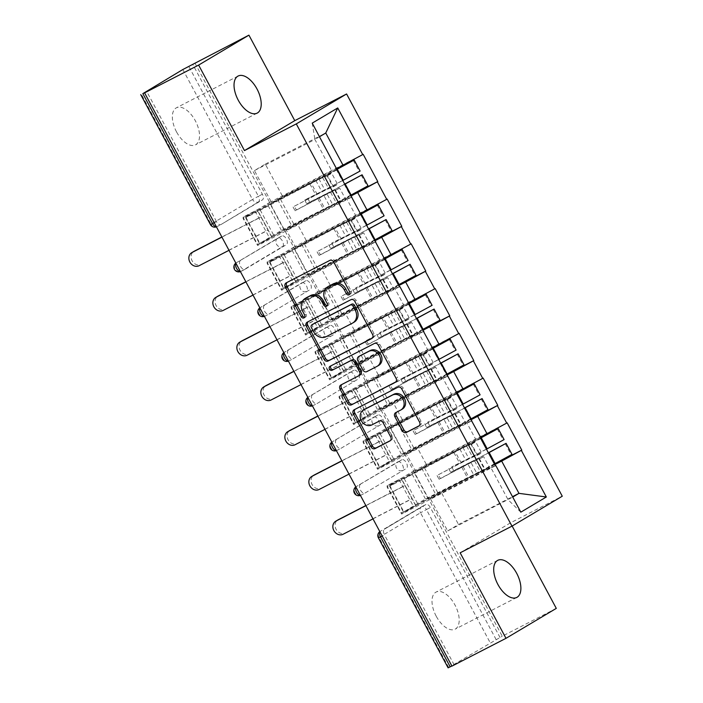 <?xml version="1.0" encoding="UTF-8"?>
<svg xmlns="http://www.w3.org/2000/svg" width="703" height="703" viewBox="0 0 703 703"><rect width="100%" height="100%" fill="white"/><g stroke="black" fill="none" stroke-linecap="round" stroke-linejoin="round"><path stroke-width="0.53" stroke-dasharray="3.52 2.64" d="M349.813 294.082A2.241 1.907 -120.8 0 0 351.219 291.06L335.173 261.138A3.199 2.724 -120.8 0 0 331.236 259.565L287.641 282A3.199 2.724 -120.8 0 0 287.518 282.07A3.199 2.724 -120.8 0 0 287.079 282.413M304.759 317.273A2.241 1.907 -120.8 0 0 306.165 314.241L304.091 310.375L302.624 311.244M327.282 305.682A2.241 1.907 -120.8 0 0 328.688 302.65L326.614 298.775L325.146 299.654M436.22 616.215A20.844 10.905 -117.2 0 1 436.071 592.093A20.844 10.905 -117.2 0 1 454.99 605.046A20.844 10.905 -117.2 0 1 455.149 629.159A20.844 10.905 -117.2 0 1 436.22 616.215M176.55 131.918A20.844 10.905 -117.2 0 1 176.391 107.805A20.844 10.905 -117.2 0 1 195.32 120.749A20.844 10.905 -117.2 0 1 195.469 144.871A20.844 10.905 -117.2 0 1 176.55 131.918M403.821 511.793L401.624 513.102L387.01 485.843L389.207 484.534L403.821 511.793L415.912 505.562L401.299 478.312L413.399 471.115L428.013 498.365L494.49 464.147M415.912 505.562L428.013 498.365M399.102 479.622L413.716 506.872L401.615 514.078L387.002 486.819L399.102 479.622L387.01 485.843M379.822 467.029L377.625 468.339L363.012 441.089L365.209 439.779L379.822 467.029L391.914 460.808L377.3 433.558L389.4 426.352L404.014 453.611L470.492 419.392M391.914 460.808L404.014 453.611M375.103 434.867L389.717 462.117L377.616 469.314L363.003 442.064L375.103 434.867L363.012 441.089M355.823 422.275L353.627 423.584L339.013 396.325L341.21 395.024L355.823 422.275L367.915 416.053L353.301 388.794L365.402 381.597L380.015 408.856L446.493 374.637M367.915 416.053L380.015 408.856M351.105 390.103L365.718 417.362L353.618 424.559L339.004 397.309L351.105 390.103L339.013 396.325M331.825 377.52L329.628 378.829L315.014 351.57L317.211 350.261L331.825 377.52L343.916 371.298L329.303 344.039L341.403 336.842L356.017 364.092L422.494 329.883M343.916 371.298L356.017 364.092M327.106 345.349L341.72 372.608L329.619 379.805L315.006 352.546L327.106 345.349L315.014 351.57M307.826 332.765L305.629 334.074L291.016 306.816L293.213 305.506L307.826 332.765L319.918 326.535L305.304 299.285L317.404 292.088L332.018 319.338L398.496 285.119M319.918 326.535L332.018 319.338M303.107 300.594L317.721 327.844L305.62 335.05L291.007 307.791L303.107 300.594L291.016 306.816M283.827 288.002L281.631 289.311L267.017 262.061L269.214 260.751L283.827 288.002L295.919 281.78L281.305 254.53L293.406 247.324L308.019 274.583L374.497 240.364M295.919 281.78L308.019 274.583M279.109 255.839L293.722 283.089L281.622 290.286L267.008 263.036L279.109 255.839L267.017 262.061M476.203 440.28L466.818 422.784L406.36 453.901L415.745 471.397L476.203 440.28L481.204 438.294M480.597 437.152L426.598 464.938L417.213 447.442L470.755 419.884M415.745 471.397L426.598 464.938M406.36 453.901L417.213 447.442M466.818 422.784L471.344 420.983M452.205 395.525L442.82 378.021L382.362 409.137L391.747 426.642L452.205 395.525L457.205 393.539M456.599 392.397L402.599 420.183L393.214 402.687L446.757 375.13M391.747 426.642L402.599 420.183M382.362 409.137L393.214 402.687M442.82 378.021L447.345 376.228M428.206 350.771L418.821 333.266L358.363 364.382L367.748 381.887L428.206 350.771L433.215 348.785M432.6 347.634L378.601 375.428L369.216 357.924L422.758 330.366M367.748 381.887L378.601 375.428M358.363 364.382L369.216 357.924M418.821 333.266L423.347 331.473M404.207 306.016L394.822 288.511L334.364 319.628L343.749 337.124L404.207 306.016L409.216 304.021M408.601 302.879L354.602 330.674L345.217 313.169L398.759 285.611M343.749 337.124L354.602 330.674M334.364 319.628L345.217 313.169M394.822 288.511L399.348 286.71M380.209 261.252L370.824 243.756L310.366 274.873L319.751 292.369L380.209 261.252L385.218 259.266M384.603 258.124L330.603 285.91L321.218 268.414L374.761 240.857M319.751 292.369L330.603 285.91M310.366 274.873L321.218 268.414M370.824 243.756L375.349 241.955M356.21 216.498L346.825 198.993L286.367 230.109L295.752 247.614L356.21 216.498L361.219 214.512M360.604 213.369L306.605 241.155L297.22 223.659L350.762 196.102M295.752 247.614L306.605 241.155M286.367 230.109L297.22 223.659M346.825 198.993L351.351 197.2M214.204 222.728L216.471 221.55A4.886 2.557 62.8 0 0 220.909 224.591A4.886 2.557 62.8 0 0 220.979 224.547L262.483 199.854A4.886 2.557 62.8 0 0 262.377 194.239L192.684 64.272M216.471 221.55L146.786 91.583M259.829 243.247L257.632 244.556L243.018 217.306L245.215 215.997L259.829 243.247L271.92 237.025L257.307 209.766L269.407 202.569L284.021 229.828L350.498 195.61M271.92 237.025L284.021 229.828M255.11 211.076L269.724 238.335L257.623 245.532L243.01 218.282L255.11 211.076L243.018 217.306M336.605 168.606L282.606 196.401L265.303 164.124L254.451 170.583L271.753 202.859L332.211 171.743L337.22 169.757M254.451 170.583L314.909 139.466L332.211 171.743M265.303 164.124L325.753 133.008M271.753 202.859L282.606 196.401M319.505 136.725L314.909 139.466L312.22 123.13M556.293 608.385L502.25 636.197L194.889 62.962M451.95 666.128L454.156 664.818L451.88 665.987M448.101 667.85L502.25 636.197M512.144 526.046L510.448 522.883L562.268 496.213M520.818 512.171L508.12 499.815L490.817 467.539L430.359 498.655L447.67 530.932L512.724 497.074M447.67 530.932L458.523 524.473L512.513 496.678M494.754 464.639L441.212 492.197L458.523 524.473M430.359 498.655L441.212 492.197M490.817 467.539L495.343 465.738M245.215 215.997L257.307 209.766M269.407 202.569L363.17 154.309M336.781 170.012L243.01 218.282M257.632 244.556L269.724 238.335M351.395 197.271L257.623 245.532M500.053 637.507L430.368 507.54A4.886 2.557 62.8 0 0 425.93 504.499A4.886 2.557 62.8 0 0 425.86 504.543L384.356 529.236A4.886 2.557 62.8 0 0 384.462 534.851L382.186 536.02M454.156 664.818L384.462 534.851M360.358 484.481A4.886 2.557 62.8 0 0 360.463 490.096A4.886 2.557 62.8 0 0 364.901 493.128A4.886 2.557 62.8 0 0 364.971 493.093L406.475 468.391A4.886 2.557 62.8 0 0 406.369 462.785A4.886 2.557 62.8 0 0 401.931 459.744A4.886 2.557 62.8 0 0 401.861 459.788L356.412 486.511L401.861 459.788M336.359 439.726A4.886 2.557 62.8 0 0 336.465 445.342A4.886 2.557 62.8 0 0 340.902 448.373A4.886 2.557 62.8 0 0 340.973 448.329L382.476 423.637A4.886 2.557 62.8 0 0 382.37 418.021A4.886 2.557 62.8 0 0 377.933 414.99A4.886 2.557 62.8 0 0 377.863 415.034L332.414 441.756L377.863 415.034M312.36 394.972A4.886 2.557 62.8 0 0 312.466 400.578A4.886 2.557 62.8 0 0 316.904 403.619A4.886 2.557 62.8 0 0 316.974 403.575L358.477 378.882A4.886 2.557 62.8 0 0 358.372 373.267A4.886 2.557 62.8 0 0 353.934 370.235A4.886 2.557 62.8 0 0 353.864 370.27L308.415 397.002L353.864 370.27M288.362 350.208A4.886 2.557 62.8 0 0 288.467 355.823A4.886 2.557 62.8 0 0 292.905 358.855A4.886 2.557 62.8 0 0 292.975 358.82L334.479 334.127A4.886 2.557 62.8 0 0 334.373 328.512A4.886 2.557 62.8 0 0 329.935 325.48A4.886 2.557 62.8 0 0 329.865 325.515L284.416 352.247L329.865 325.515M264.363 305.454A4.886 2.557 62.8 0 0 264.469 311.069A4.886 2.557 62.8 0 0 268.906 314.1A4.886 2.557 62.8 0 0 268.977 314.065L310.48 289.364A4.886 2.557 62.8 0 0 310.375 283.757A4.886 2.557 62.8 0 0 305.937 280.717A4.886 2.557 62.8 0 0 305.867 280.761L260.418 307.483L305.867 280.761M240.364 260.699A4.886 2.557 62.8 0 0 240.47 266.314A4.886 2.557 62.8 0 0 244.908 269.346A4.886 2.557 62.8 0 0 244.978 269.302L286.481 244.609A4.886 2.557 62.8 0 0 286.376 238.994A4.886 2.557 62.8 0 0 281.938 235.962A4.886 2.557 62.8 0 0 281.868 236.006L236.419 262.729L281.868 236.006M269.214 260.751L281.305 254.53M293.406 247.324L387.168 199.063M360.78 214.775L267.008 263.036M281.631 289.311L293.722 283.089M375.393 242.025L281.622 290.286M293.213 305.506L305.304 299.285M317.404 292.088L411.167 243.818M384.778 259.53L291.007 307.791M305.629 334.074L317.721 327.844M399.392 286.789L305.62 335.05M317.211 350.261L329.303 344.039M341.403 336.842L435.166 288.582M408.768 304.285L315.006 352.546M329.628 378.829L341.72 372.608M423.391 331.544L329.619 379.805M341.21 395.024L353.301 388.794M365.402 381.597L459.164 333.336M432.767 349.039L339.004 397.309M353.627 423.584L365.718 417.362M447.389 376.298L353.618 424.559M365.209 439.779L377.3 433.558M389.4 426.352L483.163 378.091M456.765 393.803L363.003 442.064M377.625 468.339L389.717 462.117M471.388 421.053L377.616 469.314M389.207 484.534L401.299 478.312M413.399 471.115L507.162 422.846M480.764 438.558L387.002 486.819M401.624 513.102L413.716 506.872M495.378 465.817L401.615 514.078M510.448 522.883L460.149 552.813M329.136 285.998A10.229 8.708 -120.8 0 0 326.614 298.775M306.605 297.589A10.229 8.708 -120.8 0 0 304.091 310.375M372.239 338.178L373.144 337.712A3.199 2.724 -120.8 0 0 373.267 337.642A3.199 2.724 -120.8 0 0 374.058 333.653L356.236 300.418A3.199 2.724 -120.8 0 0 352.308 298.854L308.705 321.289A3.199 2.724 -120.8 0 0 308.582 321.359A3.199 2.724 -120.8 0 0 308.142 321.702M313.318 323.96A2.241 1.907 -120.8 0 0 312.844 326.702L311.385 327.58M354.18 322.123A10.229 8.708 -120.8 0 1 353.776 322.343L327.616 335.814A10.229 8.708 -120.8 0 1 315.041 330.788L312.844 326.702M330.999 365.815A2.241 1.907 -120.8 0 1 331.464 365.455L375.789 342.642A3.199 2.724 -120.8 0 1 379.717 344.206L397.538 377.441L396.07 378.311M395.719 381.966L396.624 381.501A3.199 2.724 -120.8 0 0 396.747 381.43A3.199 2.724 -120.8 0 0 397.538 377.441M360.059 374.989L342.379 384.093A3.199 2.724 -120.8 0 0 342.256 384.154A3.199 2.724 -120.8 0 0 341.816 384.497M359.971 355.832A3.199 2.724 -120.8 0 0 359.303 359.743L364.365 369.18A3.199 2.724 -120.8 0 0 368.293 370.753L378.407 365.542A8.55 7.285 -120.8 0 0 378.741 365.358M402.344 409.093A8.55 7.285 -120.8 0 1 402.011 409.278L397.23 411.738A3.199 2.724 -120.8 0 0 397.098 411.809A3.199 2.724 -120.8 0 0 396.659 412.143M364.901 409.164A8.55 7.285 -120.8 0 0 362.897 420.043A8.55 7.285 -120.8 0 0 373.311 424.05L371.843 424.92M390.385 440.596L391.281 440.131A3.199 2.724 -120.8 0 0 391.404 440.06A3.199 2.724 -120.8 0 0 392.195 436.071L384.567 421.844A3.199 2.724 -120.8 0 0 380.639 420.28L373.311 424.05M419.199 425.754L420.104 425.297A3.199 2.724 -120.8 0 0 420.227 425.227A3.199 2.724 -120.8 0 0 421.018 421.229L403.197 388.003A3.199 2.724 -120.8 0 0 399.269 386.43L355.665 408.874A3.199 2.724 -120.8 0 0 355.542 408.944A3.199 2.724 -120.8 0 0 355.103 409.278M337.001 169.344A26.705 0.729 -28.2 0 1 315.84 180.46L277.667 199.59L260.198 209.986L311.201 183.219L317.123 194.265L294.346 206.225L296.341 209.951L319.127 198A26.705 0.729 151.8 0 1 324.224 195.346A26.705 0.729 151.8 0 1 334.786 190.17L339.663 188.14L345.586 199.186L340.709 201.216A26.705 0.729 151.8 0 0 330.146 206.392A26.705 0.729 151.8 0 0 325.05 209.046L274.038 235.813L291.508 225.417L329.681 206.287A26.705 0.729 -28.2 0 0 350.393 195.408M294.346 206.225L315.858 195.091A21.819 0.598 151.8 0 1 320.023 192.921A21.819 0.598 151.8 0 1 328.653 188.694L333.53 186.664L327.607 175.627L322.73 177.648A21.819 0.598 151.8 0 0 314.1 181.875A21.819 0.598 151.8 0 0 309.935 184.045L257.931 211.339L271.78 237.157L323.784 209.863A21.819 0.598 151.8 0 1 327.95 207.701A21.819 0.598 151.8 0 1 336.579 203.466L345.586 199.186M293.081 207.042L295.075 210.777L317.861 198.817A21.819 0.598 151.8 0 1 322.027 196.655A21.819 0.598 151.8 0 1 330.656 192.42L335.524 190.399L341.447 201.445M311.201 183.219A26.705 0.729 151.8 0 1 316.306 180.566A26.705 0.729 151.8 0 1 326.86 175.39L331.737 173.369L337.66 184.414L333.53 186.664M317.123 194.265A26.705 0.729 151.8 0 1 322.229 191.611A26.705 0.729 151.8 0 1 332.783 186.436L337.66 184.414M199.081 265.725L201.286 264.416A7.487 6.38 59.2 0 1 192.165 260.91A7.487 6.38 59.2 0 1 193.914 251.375M281.437 230.417L267.588 204.599L245.593 217.684L259.442 243.51L281.437 230.417L332.695 204.564A21.819 0.598 -28.2 0 0 350.191 195.364L368.021 185.838M261.077 216.796L268.151 229.995L265.954 231.305L258.88 218.106L261.077 216.796L221.849 236.99M342.475 180.636A26.705 0.729 151.8 0 1 321.763 191.506L304.715 200.047L324.768 189.784A21.819 0.598 151.8 0 0 342.273 180.592L360.103 171.057M307.721 198.334L309.724 202.06L326.772 193.518L332.695 204.564M293.775 224.064L279.926 198.246L318.846 178.738A21.819 0.598 -28.2 0 0 336.35 169.546L336.93 169.23M277.667 199.59L291.508 225.417M304.715 200.047L306.71 203.782L323.758 195.241L329.681 206.287M353.266 160.354L359.189 171.4M260.198 209.986L274.038 235.813M327.607 175.627L331.737 173.369M279.926 198.246L267.588 204.599M257.931 211.339L245.593 217.684M271.78 237.157L259.442 243.51M335.524 190.399L339.663 188.14M344.47 184.362A26.705 0.729 151.8 0 1 323.758 195.241M361.193 175.126L367.115 186.172M326.772 193.518A21.819 0.598 151.8 0 0 344.268 184.318L344.408 184.248M296.341 209.951L295.075 210.777M306.71 203.782L309.724 202.06M201.286 264.416L268.151 229.995M229.002 250.321L265.954 231.305M221.928 237.131L258.88 218.106M360.999 214.107A26.705 0.729 -28.2 0 1 339.839 225.224L301.666 244.354L284.197 254.75L335.199 227.974L341.122 239.02L318.345 250.98L320.34 254.706L343.126 242.755A26.705 0.729 151.8 0 1 348.222 240.101A26.705 0.729 151.8 0 1 358.785 234.925L363.662 232.895L369.576 243.941L364.708 245.971A26.705 0.729 151.8 0 0 354.145 251.147A26.705 0.729 151.8 0 0 349.048 253.801L298.037 280.567L315.506 270.172L353.679 251.041A26.705 0.729 -28.2 0 0 374.391 240.171M318.345 250.98L339.857 239.846A21.819 0.598 151.8 0 1 344.022 237.676A21.819 0.598 151.8 0 1 352.651 233.449L357.528 231.428L351.605 220.382L346.728 222.403A21.819 0.598 151.8 0 0 338.099 226.638A21.819 0.598 151.8 0 0 333.934 228.8L281.929 256.094L295.778 281.912L347.774 254.627A21.819 0.598 151.8 0 1 351.948 252.456A21.819 0.598 151.8 0 1 360.577 248.229L369.576 243.941M317.079 251.806L319.074 255.532L341.851 243.581A21.819 0.598 151.8 0 1 346.025 241.41A21.819 0.598 151.8 0 1 354.655 237.183L359.523 235.154L365.446 246.199M335.199 227.974A26.705 0.729 151.8 0 1 340.296 225.329A26.705 0.729 151.8 0 1 350.859 220.144L355.736 218.123L361.658 229.169L357.528 231.428M341.122 239.02A26.705 0.729 151.8 0 1 346.219 236.375A26.705 0.729 151.8 0 1 356.781 231.19L361.658 229.169M223.079 310.48L225.285 309.171A7.487 6.38 59.2 0 1 216.164 305.664A7.487 6.38 59.2 0 1 217.912 296.139M305.436 275.172L291.587 249.354L269.592 262.439L283.441 288.265L305.436 275.172L356.693 249.319A21.819 0.598 -28.2 0 0 374.189 240.118L392.019 230.593M285.075 261.56L292.149 274.75L289.952 276.059L282.878 262.86L285.075 261.56L245.848 281.745M366.474 225.391A26.705 0.729 151.8 0 1 345.762 236.261L331.719 243.089L348.767 234.547A21.819 0.598 151.8 0 0 366.272 225.347L384.102 215.812M331.719 243.089L333.723 246.815L350.771 238.273L356.693 249.319M317.774 268.827L303.924 243.001L342.844 223.501A21.819 0.598 -28.2 0 0 360.349 214.301L360.929 213.984M301.666 244.354L315.506 270.172M328.714 244.811L330.709 248.537L347.757 239.995L353.679 251.041M377.265 205.109L383.188 216.155M284.197 254.75L298.037 280.567M351.605 220.382L355.736 218.123M303.924 243.001L291.587 249.354M281.929 256.094L269.592 262.439M295.778 281.912L283.441 288.265M359.523 235.154L363.662 232.895M368.469 229.125A26.705 0.729 151.8 0 1 347.757 239.995M385.191 219.881L391.114 230.927M350.771 238.273A21.819 0.598 151.8 0 0 368.267 229.073L368.407 229.002M320.34 254.706L319.074 255.532M330.709 248.537L333.723 246.815M225.285 309.171L292.149 274.75M253.001 295.084L289.952 276.059M245.918 281.885L282.878 262.86M384.998 258.862A26.705 0.729 -28.2 0 1 363.829 269.978L325.665 289.109L308.195 299.504L359.198 272.738L365.121 283.784L342.343 295.735L344.338 299.46L367.124 287.509A26.705 0.729 151.8 0 1 372.221 284.856A26.705 0.729 151.8 0 1 382.784 279.68L387.652 277.659L393.575 288.705L388.706 290.726A26.705 0.729 151.8 0 0 378.144 295.901A26.705 0.729 151.8 0 0 373.047 298.555L322.036 325.322L339.505 314.926L377.678 295.796A26.705 0.729 -28.2 0 0 398.39 284.926M342.343 295.735L363.855 284.601A21.819 0.598 151.8 0 1 368.021 282.439A21.819 0.598 151.8 0 1 376.65 278.203L381.527 276.182L375.604 265.136L370.727 267.158A21.819 0.598 151.8 0 0 362.098 271.393A21.819 0.598 151.8 0 0 357.932 273.555L305.928 300.849L319.777 326.667L371.773 299.381A21.819 0.598 151.8 0 1 375.947 297.211A21.819 0.598 151.8 0 1 384.576 292.984L393.575 288.705M341.078 296.561L343.073 300.286L365.85 288.335A21.819 0.598 151.8 0 1 370.024 286.165A21.819 0.598 151.8 0 1 378.653 281.938L383.522 279.908L389.444 290.954M359.198 272.738A26.705 0.729 151.8 0 1 364.295 270.084A26.705 0.729 151.8 0 1 374.857 264.908L379.734 262.878L385.657 273.924L381.527 276.182M365.121 283.784A26.705 0.729 151.8 0 1 370.217 281.13A26.705 0.729 151.8 0 1 380.78 275.954L385.657 273.924M247.078 355.235L249.275 353.925A7.487 6.38 59.2 0 1 240.162 350.419A7.487 6.38 59.2 0 1 241.911 340.893M329.435 319.935L315.585 294.109L293.59 307.202L307.439 333.02L329.435 319.935L380.683 294.074A21.819 0.598 -28.2 0 0 398.188 284.882L416.018 275.348M309.074 306.315L316.148 319.514L313.951 320.823L306.877 307.624L309.074 306.315L269.847 326.5M390.473 270.145A26.705 0.729 151.8 0 1 369.752 281.024L355.718 287.843L372.766 279.302A21.819 0.598 151.8 0 0 390.27 270.101L408.1 260.576M355.718 287.843L357.722 291.578L374.761 283.028L380.683 294.074M341.772 313.582L327.923 287.764L366.843 268.256A21.819 0.598 -28.2 0 0 384.348 259.055L384.928 258.739M325.665 289.109L339.505 314.926M352.713 289.566L354.707 293.292L371.755 284.75L377.678 295.796M401.264 249.864L407.186 260.91M308.195 299.504L322.036 325.322M375.604 265.136L379.734 262.878M327.923 287.764L315.585 294.109M305.928 300.849L293.59 307.202M319.777 326.667L307.439 333.02M383.522 279.908L387.652 277.659M392.467 273.88A26.705 0.729 151.8 0 1 371.755 284.75M409.19 264.644L415.113 275.69M374.761 283.028A21.819 0.598 151.8 0 0 392.265 273.836L392.406 273.757M344.338 299.46L343.073 300.286M354.707 293.292L357.722 291.578M249.275 353.925L316.148 319.514M277 339.839L313.951 320.823M269.917 326.64L306.877 307.624M408.997 303.617A26.705 0.729 -28.2 0 1 387.828 314.733L349.663 333.863L332.194 344.259L383.197 317.492L389.119 328.538L366.342 340.489L368.337 344.224L391.123 332.264A26.705 0.729 151.8 0 1 396.22 329.61A26.705 0.729 151.8 0 1 406.782 324.435L411.65 322.413L417.573 333.459L412.705 335.48A26.705 0.729 151.8 0 0 402.142 340.656A26.705 0.729 151.8 0 0 397.046 343.31L346.034 370.077L363.504 359.681L401.677 340.551A26.705 0.729 -28.2 0 0 422.389 329.681M366.342 340.489L387.854 329.364A21.819 0.598 151.8 0 1 392.019 327.194A21.819 0.598 151.8 0 1 400.648 322.967L405.526 320.937L399.603 309.891L394.726 311.921A21.819 0.598 151.8 0 0 386.096 316.148A21.819 0.598 151.8 0 0 381.931 318.318L329.927 345.604L343.776 371.43L395.771 344.136A21.819 0.598 151.8 0 1 399.945 341.966A21.819 0.598 151.8 0 1 408.575 337.739L417.573 333.459M365.077 341.315L367.071 345.041L389.849 333.09A21.819 0.598 151.8 0 1 394.023 330.92A21.819 0.598 151.8 0 1 402.652 326.693L407.52 324.672L413.443 335.718M383.197 317.492A26.705 0.729 151.8 0 1 388.293 314.839A26.705 0.729 151.8 0 1 398.856 309.663L403.733 307.642L409.656 318.679L405.526 320.937M389.119 328.538A26.705 0.729 151.8 0 1 394.216 325.884A26.705 0.729 151.8 0 1 404.779 320.709L409.656 318.679M271.077 399.998L273.274 398.689A7.487 6.38 59.2 0 1 264.161 395.183A7.487 6.38 59.2 0 1 265.91 385.648M353.433 364.69L339.584 338.864L317.589 351.957L331.438 377.775L353.433 364.69L404.682 338.837A21.819 0.598 -28.2 0 0 422.187 329.637L440.016 320.102M333.073 351.069L340.147 364.268L337.95 365.578L330.876 352.379L333.073 351.069L293.845 371.263M414.462 314.909A26.705 0.729 151.8 0 1 393.75 325.779L379.717 332.598L396.764 324.057A21.819 0.598 151.8 0 0 414.269 314.856L432.099 305.33M379.717 332.598L381.72 336.333L398.759 327.791L404.682 338.837M365.771 358.337L351.922 332.519L390.842 313.011A21.819 0.598 -28.2 0 0 408.346 303.81L408.926 303.494M349.663 333.863L363.504 359.681M376.711 334.32L378.706 338.055L395.754 329.505L401.677 340.551M425.262 294.619L431.185 305.664M332.194 344.259L346.034 370.077M399.603 309.891L403.733 307.642M351.922 332.519L339.584 338.864M329.927 345.604L317.589 351.957M343.776 371.43L331.438 377.775M407.52 324.672L411.65 322.413M416.466 318.635A26.705 0.729 151.8 0 1 395.754 329.505M433.189 309.399L439.111 320.445M398.759 327.791A21.819 0.598 151.8 0 0 416.264 318.591L416.404 318.512M368.337 344.224L367.071 345.041M378.706 338.055L381.72 336.333M273.274 398.689L340.147 364.268M300.998 384.594L337.95 365.578M293.916 371.395L330.876 352.379M432.995 348.372A26.705 0.729 -28.2 0 1 411.826 359.488L373.662 378.618L356.193 389.014L407.195 362.247L413.118 373.293L390.341 385.244L392.336 388.979L415.121 377.028A26.705 0.729 151.8 0 1 420.218 374.374A26.705 0.729 151.8 0 1 430.781 369.198L435.649 367.168L441.572 378.214L436.704 380.244A26.705 0.729 151.8 0 0 426.141 385.42A26.705 0.729 151.8 0 0 421.044 388.074L370.033 414.84L387.502 404.445L425.675 385.314A26.705 0.729 -28.2 0 0 446.387 374.435M390.341 385.244L411.853 374.119A21.819 0.598 151.8 0 1 416.018 371.949A21.819 0.598 151.8 0 1 424.647 367.722L429.524 365.692L423.601 354.646L418.724 356.676A21.819 0.598 151.8 0 0 410.095 360.903A21.819 0.598 151.8 0 0 405.93 363.073L353.925 390.367L367.774 416.185L419.77 388.891A21.819 0.598 151.8 0 1 423.944 386.729A21.819 0.598 151.8 0 1 432.573 382.494L441.572 378.214M389.075 386.07L391.07 389.805L413.847 377.845A21.819 0.598 151.8 0 1 418.021 375.683A21.819 0.598 151.8 0 1 426.651 371.448L431.519 369.426L437.442 380.472M407.195 362.247A26.705 0.729 151.8 0 1 412.292 359.593A26.705 0.729 151.8 0 1 422.855 354.417L427.732 352.396L433.654 363.442L429.524 365.692M413.118 373.293A26.705 0.729 151.8 0 1 418.215 370.639A26.705 0.729 151.8 0 1 428.777 365.463L433.654 363.442M295.075 444.753L297.272 443.444A7.487 6.38 59.2 0 1 288.16 439.937A7.487 6.38 59.2 0 1 289.908 430.403M377.432 409.445L363.583 383.627L341.588 396.712L355.437 422.538L377.432 409.445L428.681 383.592A21.819 0.598 -28.2 0 0 446.185 374.391L464.015 364.857M357.071 395.824L364.145 409.023L361.948 410.332L354.874 397.133L357.071 395.824L317.844 416.018M438.461 359.664A26.705 0.729 151.8 0 1 417.749 370.534L400.71 379.075L420.763 368.811A21.819 0.598 151.8 0 0 438.268 359.62L456.098 350.085M403.715 377.362L405.719 381.088L422.758 372.546L428.681 383.592M389.77 403.091L375.92 377.274L414.84 357.765A21.819 0.598 -28.2 0 0 432.345 348.574L432.925 348.257M373.662 378.618L387.502 404.445M400.71 379.075L402.705 382.81L419.753 374.268L425.675 385.314M449.261 339.382L455.184 350.428M356.193 389.014L370.033 414.84M423.601 354.646L427.732 352.396M375.92 377.274L363.583 383.627M353.925 390.367L341.588 396.712M367.774 416.185L355.437 422.538M431.519 369.426L435.649 367.168M440.465 363.389A26.705 0.729 151.8 0 1 419.753 374.268M457.187 354.154L463.11 365.2M422.758 372.546A21.819 0.598 151.8 0 0 440.263 363.346L440.403 363.275M392.336 388.979L391.07 389.805M402.705 382.81L405.719 381.088M297.272 443.444L364.145 409.023M324.997 429.348L361.948 410.332M317.914 416.158L354.874 397.133M456.994 393.126A26.705 0.729 -28.2 0 1 435.825 404.243L397.661 423.373L380.191 433.777L431.194 407.002L437.117 418.048L414.339 430.008L416.334 433.733L439.12 421.782A26.705 0.729 151.8 0 1 444.217 419.129A26.705 0.729 151.8 0 1 454.779 413.953L459.648 411.923L465.571 422.969L460.702 424.999A26.705 0.729 151.8 0 0 450.14 430.174A26.705 0.729 151.8 0 0 445.043 432.828L394.031 459.595L411.501 449.199L449.674 430.069A26.705 0.729 -28.2 0 0 470.386 419.199M414.339 430.008L435.851 418.874A21.819 0.598 151.8 0 1 440.016 416.703A21.819 0.598 151.8 0 1 448.646 412.476L453.523 410.455L447.6 399.409L442.723 401.431A21.819 0.598 151.8 0 0 434.094 405.657A21.819 0.598 151.8 0 0 429.928 407.828L377.924 435.122L391.773 460.94L443.769 433.646A21.819 0.598 151.8 0 1 447.943 431.484A21.819 0.598 151.8 0 1 456.563 427.257L465.571 422.969M413.074 430.825L415.069 434.559L437.846 422.608A21.819 0.598 151.8 0 1 442.02 420.438A21.819 0.598 151.8 0 1 450.641 416.211L455.518 414.181L461.44 425.227M431.194 407.002A26.705 0.729 151.8 0 1 436.291 404.357A26.705 0.729 151.8 0 1 446.853 399.172L451.73 397.151L457.653 408.197L453.523 410.455M437.117 418.048A26.705 0.729 151.8 0 1 442.213 415.394A26.705 0.729 151.8 0 1 452.776 410.218L457.653 408.197M319.074 489.508L321.271 488.198A7.487 6.38 59.2 0 1 312.158 484.692A7.487 6.38 59.2 0 1 313.907 475.166M401.431 454.2L387.581 428.382L365.586 441.466L379.435 467.293L401.431 454.2L452.679 428.347A21.819 0.598 -28.2 0 0 470.184 419.146L488.014 409.621M381.07 440.579L388.144 453.778L385.947 455.087L378.873 441.888L381.07 440.579L341.843 460.773M462.46 404.418A26.705 0.729 151.8 0 1 441.748 415.288L427.714 422.116L444.762 413.575A21.819 0.598 151.8 0 0 462.266 404.374L480.096 394.84M427.714 422.116L429.718 425.842L446.757 417.301L452.679 428.347M413.768 447.855L399.919 422.028L438.839 402.529A21.819 0.598 -28.2 0 0 456.344 393.329L456.924 393.012M397.661 423.373L411.501 449.199M424.7 423.839L426.703 427.565L443.751 419.023L449.674 430.069M473.26 384.137L479.182 395.183M380.191 433.777L394.031 459.595M447.6 399.409L451.73 397.151M399.919 422.028L387.581 428.382M377.924 435.122L365.586 441.466M391.773 460.94L379.435 467.293M455.518 414.181L459.648 411.923M464.463 408.153A26.705 0.729 151.8 0 1 443.751 419.023M481.186 398.909L487.109 409.954M446.757 417.301A21.819 0.598 151.8 0 0 464.261 408.1L464.402 408.03M416.334 433.733L415.069 434.559M426.703 427.565L429.718 425.842M321.271 488.198L388.144 453.778M348.996 474.112L385.947 455.087M341.913 460.913L378.873 441.888M480.993 437.89A26.705 0.729 -28.2 0 1 459.824 449.006L421.659 468.136L404.19 478.532L455.192 451.765L461.115 462.811L438.338 474.762L440.333 478.488L463.11 466.537A26.705 0.729 151.8 0 1 468.216 463.883A26.705 0.729 151.8 0 1 478.778 458.708L483.646 456.686L489.569 467.732L484.701 469.753A26.705 0.729 151.8 0 0 474.138 474.929A26.705 0.729 151.8 0 0 469.033 477.583L418.03 504.35L435.5 493.954L473.673 474.824A26.705 0.729 -28.2 0 0 494.385 463.954M438.338 474.762L459.85 463.629A21.819 0.598 151.8 0 1 464.015 461.467A21.819 0.598 151.8 0 1 472.644 457.231L477.522 455.21L471.599 444.164L466.722 446.185A21.819 0.598 151.8 0 0 458.092 450.421A21.819 0.598 151.8 0 0 453.927 452.583L401.923 479.877L415.772 505.694L467.767 478.409A21.819 0.598 151.8 0 1 471.941 476.239A21.819 0.598 151.8 0 1 480.562 472.012L489.569 467.732M437.073 475.588L439.067 479.314L461.845 467.363A21.819 0.598 151.8 0 1 466.019 465.193A21.819 0.598 151.8 0 1 474.639 460.966L479.516 458.936L485.439 469.982M455.192 451.765A26.705 0.729 151.8 0 1 460.289 449.112A26.705 0.729 151.8 0 1 470.852 443.936L475.729 441.906L481.652 452.952L477.522 455.21M461.115 462.811A26.705 0.729 151.8 0 1 466.212 460.157A26.705 0.729 151.8 0 1 476.775 454.982L481.652 452.952M343.073 534.262L345.27 532.953A7.487 6.38 59.2 0 1 336.157 529.447A7.487 6.38 59.2 0 1 337.906 519.921M425.429 498.963L411.58 473.137L389.585 486.23L403.434 512.048L425.429 498.963L476.678 473.101A21.819 0.598 -28.2 0 0 494.183 463.91L512.012 454.375M405.069 485.342L412.143 498.541L409.946 499.851L402.872 486.652L405.069 485.342L365.841 505.527M486.458 449.173A26.705 0.729 151.8 0 1 465.746 460.052L451.713 466.871L468.76 458.33A21.819 0.598 151.8 0 0 486.265 449.129L504.095 439.603M451.713 466.871L453.707 470.606L470.755 462.056L476.678 473.101M437.767 492.61L423.918 466.783L462.838 447.284A21.819 0.598 -28.2 0 0 480.342 438.083L480.922 437.767M421.659 468.136L435.5 493.954M448.699 468.593L450.702 472.319L467.75 463.778L473.673 474.824M497.258 428.892L503.181 439.937M404.19 478.532L418.03 504.35M471.599 444.164L475.729 441.906M423.918 466.783L411.58 473.137M401.923 479.877L389.585 486.23M415.772 505.694L403.434 512.048M479.516 458.936L483.646 456.686M488.462 452.908A26.705 0.729 151.8 0 1 467.75 463.778M505.185 443.672L511.107 454.718M470.755 462.056A21.819 0.598 151.8 0 0 488.26 452.864L488.4 452.785M440.333 478.488L439.067 479.314M450.702 472.319L453.707 470.606M345.27 532.953L412.143 498.541M372.994 518.867L409.946 499.851M365.911 505.668L402.872 486.652M351.219 291.06L349.751 291.93M306.165 314.241L304.698 315.12M328.688 302.65L327.22 303.52M182.842 69.518L252.526 199.485L211.023 224.178L141.338 94.211M262.377 194.239L258.423 196.269L188.738 66.302M220.979 224.547L258.537 201.884A4.886 2.557 -117.2 0 0 258.423 196.269L252.526 199.485A4.886 4.156 -120.8 0 0 258.537 201.884L262.483 199.854M216.375 226.77A4.886 2.557 62.8 0 0 216.963 226.621A4.886 2.557 62.8 0 0 217.034 226.577A4.886 4.156 -120.8 0 1 211.023 224.178L210.425 224.582M448.699 667.446L379.014 537.479L420.517 512.786L490.202 642.753M496.107 639.537L426.413 509.57L430.368 507.54M378.407 537.883L379.014 537.479A4.886 4.156 59.2 0 1 380.218 531.38L421.721 506.678A4.886 4.156 59.2 0 0 420.517 512.786L426.413 509.57A4.886 2.557 62.8 0 0 421.985 506.538A4.886 2.557 62.8 0 0 421.905 506.573L384.356 529.236M235.918 263.23A4.886 2.557 -117.2 0 1 236.419 262.729A4.886 4.156 59.2 0 0 236.226 262.834A4.886 4.886 0 0 0 235.848 263.089M244.978 269.302L241.032 271.34A4.886 4.156 -120.8 0 1 235.022 268.941A4.886 4.156 59.2 0 1 236.226 262.834L277.729 238.141A4.886 4.156 59.2 0 1 277.922 238.036A4.886 2.557 62.8 0 1 277.993 237.992A4.886 4.886 0 0 0 277.729 238.141A4.886 4.156 59.2 0 0 276.525 244.24A4.886 4.156 -120.8 0 0 282.536 246.639L286.481 244.609M240.373 271.534A4.886 2.557 62.8 0 0 240.962 271.376A4.886 2.557 62.8 0 0 241.032 271.34L282.536 246.639A4.886 2.557 -117.2 0 0 282.421 241.032A4.886 2.557 62.8 0 0 277.993 237.992L281.938 235.962M268.977 314.065L310.48 289.364M292.975 358.82L334.479 334.127M316.974 403.575L358.477 378.882M340.973 448.329L382.476 423.637M364.971 493.093L406.475 468.391M425.86 504.543L421.905 506.573A4.886 4.156 59.2 0 0 421.721 506.678A4.886 4.886 0 0 1 421.985 506.538L425.93 504.499M259.917 307.984A4.886 2.557 -117.2 0 1 260.418 307.483A4.886 4.156 59.2 0 0 260.224 307.589A4.886 4.886 0 0 0 259.846 307.844M264.372 316.288A4.886 2.557 62.8 0 0 264.961 316.13A4.886 2.557 62.8 0 0 265.031 316.095A4.886 4.156 -120.8 0 1 259.02 313.696A4.886 4.156 59.2 0 1 260.224 307.589L301.728 282.896A4.886 4.156 59.2 0 1 301.912 282.791A4.886 2.557 62.8 0 1 301.991 282.755A4.886 4.886 0 0 0 301.728 282.896A4.886 4.156 59.2 0 0 300.524 289.003A4.886 4.156 -120.8 0 0 306.534 291.402A4.886 2.557 -117.2 0 0 306.42 285.787A4.886 2.557 62.8 0 0 301.991 282.755L305.937 280.717M283.915 352.739A4.886 2.557 -117.2 0 1 284.416 352.247A4.886 4.156 59.2 0 0 284.223 352.352A4.886 4.886 0 0 0 283.845 352.598M288.371 361.043A4.886 2.557 62.8 0 0 288.959 360.894A4.886 2.557 62.8 0 0 289.03 360.85A4.886 4.156 -120.8 0 1 283.019 358.451A4.886 4.156 59.2 0 1 284.223 352.352L325.726 327.651A4.886 4.156 59.2 0 1 325.911 327.545A4.886 2.557 62.8 0 1 325.99 327.51A4.886 4.886 0 0 0 325.726 327.651A4.886 4.156 59.2 0 0 324.522 333.758A4.886 4.156 -120.8 0 0 330.533 336.157A4.886 2.557 -117.2 0 0 330.419 330.542A4.886 2.557 62.8 0 0 325.99 327.51L329.935 325.48M307.914 397.503A4.886 2.557 -117.2 0 1 308.415 397.002A4.886 4.156 59.2 0 0 308.222 397.107A4.886 4.886 0 0 0 307.844 397.362M312.369 405.798A4.886 2.557 62.8 0 0 312.958 405.649A4.886 2.557 62.8 0 0 313.028 405.605A4.886 4.156 -120.8 0 1 307.018 403.206A4.886 4.156 59.2 0 1 308.222 397.107L349.725 372.414A4.886 4.156 59.2 0 1 349.909 372.309A4.886 2.557 62.8 0 1 349.989 372.265A4.886 4.886 0 0 0 349.725 372.414A4.886 4.156 59.2 0 0 348.521 378.513A4.886 4.156 -120.8 0 0 354.532 380.912A4.886 2.557 -117.2 0 0 354.417 375.297A4.886 2.557 62.8 0 0 349.989 372.265L353.934 370.235M331.913 442.257A4.886 2.557 -117.2 0 1 332.414 441.756A4.886 4.156 59.2 0 0 332.22 441.862A4.886 4.886 0 0 0 331.842 442.117M336.368 450.561A4.886 2.557 62.8 0 0 336.957 450.403A4.886 2.557 62.8 0 0 337.027 450.368A4.886 4.156 -120.8 0 1 331.016 447.969A4.886 4.156 59.2 0 1 332.22 441.862L373.724 417.169A4.886 4.156 59.2 0 1 373.908 417.064A4.886 2.557 62.8 0 1 373.987 417.02A4.886 4.886 0 0 0 373.724 417.169A4.886 4.156 59.2 0 0 372.52 423.268A4.886 4.156 -120.8 0 0 378.53 425.666A4.886 2.557 -117.2 0 0 378.416 420.06A4.886 2.557 62.8 0 0 373.987 417.02L377.933 414.99M355.911 487.012A4.886 2.557 -117.2 0 1 356.412 486.511A4.886 4.156 59.2 0 0 356.219 486.617A4.886 4.886 0 0 0 355.832 486.871M360.367 495.316A4.886 2.557 62.8 0 0 360.955 495.158A4.886 2.557 62.8 0 0 361.026 495.123A4.886 4.156 -120.8 0 1 355.015 492.724A4.886 4.156 59.2 0 1 356.219 486.617L397.722 461.924A4.886 4.156 59.2 0 1 397.907 461.818A4.886 2.557 62.8 0 1 397.986 461.774A4.886 4.886 0 0 0 397.722 461.924A4.886 4.156 59.2 0 0 396.518 468.031A4.886 4.156 -120.8 0 0 402.529 470.421A4.886 2.557 -117.2 0 0 402.415 464.815A4.886 2.557 62.8 0 0 397.986 461.774L401.931 459.744M379.91 531.767A4.886 2.557 -117.2 0 1 380.411 531.275A4.886 4.156 59.2 0 0 380.218 531.38A4.886 4.886 0 0 0 379.831 531.626M287.641 282L286.174 282.878M331.236 259.565L329.777 260.435M335.173 261.138L333.705 262.008M373.144 337.712L371.922 338.442M308.705 321.289L307.237 322.159M352.308 298.854L350.841 299.724M356.236 300.418L354.769 301.288M374.058 333.653L372.59 334.523M315.041 330.788L313.573 331.658M327.616 335.814L326.157 336.684M353.776 322.343L352.308 323.222M379.717 344.206L378.249 345.085M396.624 381.501L395.402 382.23M342.379 384.093L340.911 384.963M331.464 365.455L329.997 366.325M375.789 342.642L374.321 343.512M378.407 365.542L376.94 366.421M359.303 359.743L357.836 360.621M364.365 369.18L362.897 370.05M368.293 370.753L366.834 371.623M397.23 411.738L395.763 412.608M402.011 409.278L400.543 410.148M380.639 420.28L379.172 421.15M384.567 421.844L383.1 422.714M392.195 436.071L390.727 436.941M391.281 440.131L390.06 440.86M355.665 408.874L354.207 409.744M399.269 386.43L397.801 387.3M403.197 388.003L401.729 388.873M421.018 421.229L419.55 422.108M420.104 425.297L418.883 426.018M319.127 198L325.05 209.046M330.656 192.42L336.579 203.466M322.73 177.648L328.653 188.694M318.846 178.738L324.768 189.784M315.84 180.46L321.763 191.506M336.35 169.546L342.273 180.592M309.935 184.045L315.858 195.091M317.861 198.817L323.784 209.863M326.86 175.39L332.783 186.436M334.786 190.17L340.709 201.216M344.268 184.318L350.191 195.364M343.126 242.755L349.048 253.801M354.655 237.183L360.577 248.229M346.728 222.403L352.651 233.449M342.844 223.501L348.767 234.547M339.839 225.224L345.762 236.261M360.349 214.301L366.272 225.347M333.934 228.8L339.857 239.846M341.851 243.581L347.774 254.627M350.859 220.144L356.781 231.19M358.785 234.925L364.708 245.971M368.267 229.073L374.189 240.118M367.124 287.509L373.047 298.555M378.653 281.938L384.576 292.984M370.727 267.158L376.65 278.203M366.843 268.256L372.766 279.302M363.829 269.978L369.752 281.024M384.348 259.055L390.27 270.101M357.932 273.555L363.855 284.601M365.85 288.335L371.773 299.381M374.857 264.908L380.78 275.954M382.784 279.68L388.706 290.726M392.265 273.836L398.188 284.882M391.123 332.264L397.046 343.31M402.652 326.693L408.575 337.739M394.726 311.921L400.648 322.967M390.842 313.011L396.764 324.057M387.828 314.733L393.75 325.779M408.346 303.81L414.269 314.856M381.931 318.318L387.854 329.364M389.849 333.09L395.771 344.136M398.856 309.663L404.779 320.709M406.782 324.435L412.705 335.48M416.264 318.591L422.187 329.637M415.121 377.028L421.044 388.074M426.651 371.448L432.573 382.494M418.724 356.676L424.647 367.722M414.84 357.765L420.763 368.811M411.826 359.488L417.749 370.534M432.345 348.574L438.268 359.62M405.93 363.073L411.853 374.119M413.847 377.845L419.77 388.891M422.855 354.417L428.777 365.463M430.781 369.198L436.704 380.244M440.263 363.346L446.185 374.391M439.12 421.782L445.043 432.828M450.641 416.211L456.563 427.257M442.723 401.431L448.646 412.476M438.839 402.529L444.762 413.575M435.825 404.243L441.748 415.288M456.344 393.329L462.266 404.374M429.928 407.828L435.851 418.874M437.846 422.608L443.769 433.646M446.853 399.172L452.776 410.218M454.779 413.953L460.702 424.999M464.261 408.1L470.184 419.146M463.11 466.537L469.033 477.583M474.639 460.966L480.562 472.012M466.722 446.185L472.644 457.231M462.838 447.284L468.76 458.33M459.824 449.006L465.746 460.052M480.342 438.083L486.265 449.129M453.927 452.583L459.85 463.629M461.845 467.363L467.767 478.409M470.852 443.936L476.775 454.982M478.778 458.708L484.701 469.753M488.26 452.864L494.183 463.91M350.665 293.854L349.198 294.724M305.612 317.035L304.144 317.914M328.143 305.445L326.675 306.315M497.759 560.344L436.071 592.093M238.08 76.056L176.391 107.805M216.419 226.858A4.886 4.886 0 0 0 216.963 226.621L220.909 224.591M240.417 271.613A4.886 4.886 0 0 0 240.962 271.376L244.908 269.346M264.416 316.376A4.886 4.886 0 0 0 264.961 316.13L268.906 314.1M288.415 361.131A4.886 4.886 0 0 0 288.959 360.894L292.905 358.855M312.413 405.886A4.886 4.886 0 0 0 312.958 405.649L316.904 403.619M336.412 450.641A4.886 4.886 0 0 0 336.957 450.403L340.902 448.373M360.411 495.404A4.886 4.886 0 0 0 360.955 495.158L364.901 493.128M257.157 113.121L195.469 144.871M516.837 597.409L455.149 629.159M287.518 282.07L286.051 282.949M308.582 321.359L307.114 322.229M373.267 337.642L371.799 338.512M396.747 381.43L395.279 382.309M342.256 384.154L340.788 385.033M331.377 365.498L329.909 366.377M397.098 411.809L395.64 412.679M391.404 440.06L389.937 440.93M355.542 408.944L354.075 409.814M420.227 425.227L418.76 426.097"/><path stroke-width="1.05" d="M349.11 294.768A2.241 1.907 -120.8 0 0 349.751 291.93L333.705 262.008A3.199 2.724 -120.8 0 0 329.777 260.435L286.174 282.878A3.199 2.724 -120.8 0 0 286.051 282.949A3.199 2.724 -120.8 0 0 285.269 286.938L301.306 316.86A2.241 1.907 -120.8 0 0 304.698 315.12L302.624 311.244A10.229 8.708 -120.8 0 1 305.146 298.467A10.229 8.708 -120.8 0 1 305.541 298.239L309.171 296.376A10.229 8.708 -120.8 0 1 321.754 301.394L323.837 305.269A2.241 1.907 -120.8 0 0 327.22 303.52L325.146 299.654A10.229 8.708 -120.8 0 1 327.668 286.868A10.229 8.708 -120.8 0 1 328.064 286.648L331.702 284.777A10.229 8.708 -120.8 0 1 344.285 289.803L346.359 293.669A2.241 1.907 -120.8 0 0 349.11 294.768M497.909 584.465A20.844 10.905 -117.2 0 1 497.759 560.344A20.844 10.905 -117.2 0 1 516.679 573.297A20.844 10.905 -117.2 0 1 516.837 597.409A20.844 10.905 -117.2 0 1 497.909 584.465M238.238 100.169A20.844 10.905 -117.2 0 1 238.08 76.056A20.844 10.905 -117.2 0 1 257.008 89A20.844 10.905 -117.2 0 1 257.157 113.121A20.844 10.905 -117.2 0 1 238.238 100.169M402.476 430.895A3.199 2.724 -120.8 0 0 406.404 432.459L418.637 426.167A3.199 2.724 -120.8 0 0 418.76 426.097A3.199 2.724 -120.8 0 0 419.55 422.108L401.729 388.873A3.199 2.724 -120.8 0 0 397.801 387.3L354.207 409.744A3.199 2.724 -120.8 0 0 354.075 409.814A3.199 2.724 -120.8 0 0 353.293 413.803L371.105 447.038A3.199 2.724 -120.8 0 0 375.042 448.611L389.814 441.001A3.199 2.724 -120.8 0 0 389.937 440.93A3.199 2.724 -120.8 0 0 390.727 436.941L383.1 422.714A3.199 2.724 -120.8 0 0 379.172 421.15L371.843 424.92A8.55 7.285 -120.8 0 1 361.43 420.921A8.55 7.285 -120.8 0 1 363.433 410.042A8.55 7.285 -120.8 0 1 363.767 409.849L392.467 395.077A8.55 7.285 -120.8 0 1 402.872 399.084A8.55 7.285 -120.8 0 1 400.877 409.963A8.55 7.285 -120.8 0 1 400.543 410.148L395.763 412.608A3.199 2.724 -120.8 0 0 395.64 412.679A3.199 2.724 -120.8 0 0 394.849 416.668L402.476 430.895L403.944 430.016A3.199 2.724 -120.8 0 0 407.872 431.589L419.199 425.754M244.468 150.583L294.768 120.644L248.924 35.15L198.624 65.08L244.468 150.583L296.288 123.904L511.969 526.143L460.149 552.813L505.993 638.315L451.95 666.128L144.59 92.893L146.786 91.583L142.841 93.622L212.526 223.589L214.204 222.728M198.624 65.08L144.59 92.893M371.676 338.582A3.199 2.724 -120.8 0 0 371.799 338.512A3.199 2.724 -120.8 0 0 372.59 334.523L354.769 301.288A3.199 2.724 -120.8 0 0 350.841 299.724L307.237 322.159A3.199 2.724 -120.8 0 0 307.114 322.229A3.199 2.724 -120.8 0 0 306.332 326.227L324.145 359.453A3.199 2.724 -120.8 0 0 328.081 361.026L371.922 338.442M378.249 345.085L396.07 378.311A3.199 2.724 -120.8 0 1 395.279 382.309A3.199 2.724 -120.8 0 1 395.156 382.379L351.562 404.814A3.199 2.724 -120.8 0 1 347.625 403.25L340.006 389.023A3.199 2.724 -120.8 0 1 340.788 385.033A3.199 2.724 -120.8 0 1 340.911 384.963L358.592 375.859A3.199 2.724 -120.8 0 0 358.723 375.789A3.199 2.724 -120.8 0 0 359.505 371.799L354.453 362.361A3.199 2.724 -120.8 0 0 350.516 360.797L332.106 370.27A2.241 1.907 -120.8 0 1 329.997 366.325L374.321 343.512A3.199 2.724 -120.8 0 1 378.249 345.085M296.288 123.904L346.588 93.974L562.268 496.213L511.969 526.143M494.49 464.147L521.775 450.105L507.162 422.846L480.597 437.152M521.775 450.105L521.336 450.368L546.336 496.986L520.818 512.171L495.826 465.553L495.378 465.817L480.764 438.558L481.204 438.294L456.765 393.803L457.205 393.539L408.768 304.285L409.216 304.021L399.831 286.525L399.392 286.789L312.22 123.13L337.739 107.946L362.73 154.572L336.605 168.606M350.498 195.61L377.783 181.567L363.17 154.309L362.73 154.572M377.783 181.567L377.344 181.822L386.729 199.327L360.604 213.369M374.497 240.364L401.782 226.322L387.168 199.063L386.729 199.327M401.782 226.322L401.343 226.586L410.728 244.082L384.603 258.124M398.496 285.119L425.781 271.077L411.167 243.818L410.728 244.082M425.781 271.077L425.341 271.34L434.726 288.845L408.601 302.879M422.494 329.883L449.779 315.832L435.166 288.582L434.726 288.845M449.779 315.832L449.34 316.095L458.725 333.6L432.6 347.634M446.493 374.637L473.778 360.595L459.164 333.336L458.725 333.6M473.778 360.595L473.339 360.85L482.724 378.355L456.599 392.397M470.492 419.392L497.777 405.35L483.163 378.091L482.724 378.355M497.777 405.35L497.337 405.613L506.722 423.109M487.056 433.821L477.671 416.325L470.755 419.884M471.344 420.983L471.827 420.798M497.337 405.613L477.671 416.325M463.057 389.067L453.672 371.571L446.757 375.13M447.345 376.228L447.829 376.035M473.339 360.85L453.672 371.571M439.059 344.312L429.674 326.807L422.758 330.366M423.347 331.473L423.83 331.28M449.34 316.095L429.674 326.807M415.06 299.557L405.675 282.052L398.759 285.611M399.348 286.71L399.831 286.525M425.341 271.34L405.675 282.052M391.061 254.794L381.676 237.298L374.761 240.857M375.349 241.955L375.833 241.77M401.343 226.586L381.676 237.298M367.063 210.039L357.678 192.543L350.762 196.102M351.351 197.2L351.834 197.007M377.344 181.822L357.678 192.543M248.924 35.15L182.842 69.518L142.841 93.622M343.064 165.284L325.753 133.008L319.505 136.725M337.739 107.946L325.753 133.008M505.993 638.315L556.293 608.385L512.144 526.046M451.88 665.987L448.101 667.85L378.407 537.883L380.516 536.881L450.201 666.848M294.768 120.644L346.588 93.974M512.724 497.074L518.972 493.357L501.67 461.08L494.754 464.639M512.513 496.678L518.972 493.357L546.336 496.986M495.343 465.738L495.826 465.553M521.336 450.368L501.67 461.08M349.813 294.082A2.241 1.907 -120.8 0 1 347.827 292.8L345.753 288.933A10.229 8.708 -120.8 0 0 333.169 283.907L331.702 284.777M327.668 286.868L329.136 285.998A10.229 8.708 -120.8 0 1 329.531 285.778L333.169 283.907M305.146 298.467L306.605 297.589A10.229 8.708 -120.8 0 1 307.009 297.369L310.638 295.497A10.229 8.708 -120.8 0 1 323.222 300.524L325.296 304.399A2.241 1.907 -120.8 0 0 327.282 305.682M287.079 282.413A3.199 2.724 -120.8 0 0 286.727 286.068L302.773 315.99A2.241 1.907 -120.8 0 0 304.759 317.273M308.142 321.702A3.199 2.724 -120.8 0 0 307.8 325.348L325.612 358.583A3.199 2.724 -120.8 0 0 329.549 360.156L372.239 338.178M353.038 306.139A2.241 1.907 -120.8 0 0 350.287 305.04L312.018 324.733A2.241 1.907 -120.8 0 0 311.385 327.58L313.573 331.658A10.229 8.708 -120.8 0 0 326.157 336.684L352.308 323.222A10.229 8.708 -120.8 0 0 352.713 323.002A10.229 8.708 -120.8 0 0 355.226 310.216L353.038 306.139L354.505 305.26A2.241 1.907 -120.8 0 0 351.755 304.162L350.287 305.04M313.318 323.96A2.241 1.907 -120.8 0 1 313.485 323.863L351.755 304.162M352.713 323.002L354.18 322.123A10.229 8.708 -120.8 0 0 356.693 309.346L355.226 310.216M354.505 305.26L356.693 309.346M395.719 381.966L351.562 404.814M341.816 384.497A3.199 2.724 -120.8 0 0 341.465 388.153L349.092 402.371A3.199 2.724 -120.8 0 0 353.029 403.944M358.838 375.718L360.059 374.989A3.199 2.724 -120.8 0 0 360.182 374.919A3.199 2.724 -120.8 0 0 360.973 370.929L355.911 361.491A3.199 2.724 -120.8 0 0 351.983 359.918L332.106 370.27M330.999 365.815A2.241 1.907 -120.8 0 0 333.574 369.4M376.94 366.421A8.55 7.285 -120.8 0 0 377.274 366.237A8.55 7.285 -120.8 0 0 379.277 355.358A8.55 7.285 -120.8 0 0 368.864 351.351L358.75 356.553A3.199 2.724 -120.8 0 0 358.627 356.623A3.199 2.724 -120.8 0 0 357.836 360.621L362.897 370.05A3.199 2.724 -120.8 0 0 366.834 371.623L376.94 366.421M377.274 366.237L378.741 365.358A8.55 7.285 -120.8 0 0 380.745 354.479A8.55 7.285 -120.8 0 0 370.332 350.481L368.864 351.351M359.971 355.832A3.199 2.724 -120.8 0 1 360.094 355.753A3.199 2.724 -120.8 0 1 360.217 355.683L370.332 350.481M396.659 412.143A3.199 2.724 -120.8 0 0 396.316 415.798L403.944 430.016M400.877 409.963L402.344 409.093A8.55 7.285 -120.8 0 0 404.339 398.214A8.55 7.285 -120.8 0 0 393.935 394.207L392.467 395.077M363.433 410.042L364.901 409.164A8.55 7.285 -120.8 0 1 365.235 408.979L393.935 394.207M355.103 409.278A3.199 2.724 -120.8 0 0 354.76 412.933L372.572 446.168A3.199 2.724 -120.8 0 0 376.509 447.732L390.385 440.596M194.204 251.217L192.007 252.526A7.487 6.38 -120.8 0 0 191.717 252.685L193.914 251.375A7.487 6.38 59.2 0 1 194.204 251.217L221.849 236.99M191.717 252.685A7.487 6.38 -120.8 0 0 189.959 262.219A7.487 6.38 -120.8 0 0 199.081 265.725L229.002 250.321M337.001 169.344A26.705 0.729 -28.2 0 0 337.255 169.203L343.178 180.249A26.705 0.729 151.8 0 1 342.475 180.636M343.178 180.249L360.103 171.057L354.18 160.012L337.255 169.203M336.93 169.23L354.18 160.012M350.393 195.408A26.705 0.729 -28.2 0 0 351.105 195.03L368.021 185.838L362.098 174.792L345.182 183.984A26.705 0.729 151.8 0 1 344.47 184.362M344.408 184.248L362.098 174.792M192.007 252.526L221.928 237.131M218.202 295.972L216.006 297.281A7.487 6.38 -120.8 0 0 215.716 297.448L217.912 296.139A7.487 6.38 59.2 0 1 218.202 295.972L245.848 281.745M215.716 297.448A7.487 6.38 -120.8 0 0 213.958 306.974A7.487 6.38 -120.8 0 0 223.079 310.48L253.001 295.084M360.999 214.107A26.705 0.729 -28.2 0 0 361.254 213.958L367.177 225.004A26.705 0.729 151.8 0 1 366.474 225.391M367.177 225.004L384.102 215.812L378.179 204.766L361.254 213.958M360.929 213.984L378.179 204.766M374.391 240.171A26.705 0.729 -28.2 0 0 375.103 239.785L392.019 230.593L386.096 219.547L369.18 228.739A26.705 0.729 151.8 0 1 368.469 229.125M368.407 229.002L386.096 219.547M216.006 297.281L245.918 281.885M242.201 340.727L240.004 342.036A7.487 6.38 -120.8 0 0 239.714 342.203L241.911 340.893A7.487 6.38 59.2 0 1 242.201 340.727L269.847 326.5M239.714 342.203A7.487 6.38 -120.8 0 0 237.957 351.728A7.487 6.38 -120.8 0 0 247.078 355.235L277 339.839M384.998 258.862A26.705 0.729 -28.2 0 0 385.253 258.722L391.176 269.767A26.705 0.729 151.8 0 1 390.473 270.145M391.176 269.767L408.1 260.576L402.178 249.53L385.253 258.722M384.928 258.739L402.178 249.53M398.39 284.926A26.705 0.729 -28.2 0 0 399.102 284.539L416.018 275.348L410.095 264.302L393.179 273.493A26.705 0.729 151.8 0 1 392.467 273.88M392.406 273.757L410.095 264.302M240.004 342.036L269.917 326.64M266.2 385.49L264.003 386.799A7.487 6.38 -120.8 0 0 263.713 386.958L265.91 385.648A7.487 6.38 59.2 0 1 266.2 385.49L293.845 371.263M263.713 386.958A7.487 6.38 -120.8 0 0 261.955 396.492A7.487 6.38 -120.8 0 0 271.077 399.998L300.998 384.594M408.997 303.617A26.705 0.729 -28.2 0 0 409.251 303.476L415.174 314.522A26.705 0.729 151.8 0 1 414.462 314.909M415.174 314.522L432.099 305.33L426.176 294.285L409.251 303.476M408.926 303.494L426.176 294.285M422.389 329.681A26.705 0.729 -28.2 0 0 423.101 329.294L440.016 320.102L434.094 309.056L417.178 318.248A26.705 0.729 151.8 0 1 416.466 318.635M416.404 318.512L434.094 309.056M264.003 386.799L293.916 371.395M290.198 430.245L288.002 431.554A7.487 6.38 -120.8 0 0 287.712 431.712L289.908 430.403A7.487 6.38 59.2 0 1 290.198 430.245L317.844 416.018M287.712 431.712A7.487 6.38 -120.8 0 0 285.954 441.247A7.487 6.38 -120.8 0 0 295.075 444.753L324.997 429.348M432.995 348.372A26.705 0.729 -28.2 0 0 433.25 348.231L439.173 359.277A26.705 0.729 151.8 0 1 438.461 359.664M439.173 359.277L456.098 350.085L450.175 339.039L433.25 348.231M432.925 348.257L450.175 339.039M446.387 374.435A26.705 0.729 -28.2 0 0 447.099 374.058L464.015 364.857L458.092 353.811L441.176 363.012A26.705 0.729 151.8 0 1 440.465 363.389M440.403 363.275L458.092 353.811M288.002 431.554L317.914 416.158M314.197 475L312 476.309A7.487 6.38 -120.8 0 0 311.71 476.476L313.907 475.166A7.487 6.38 59.2 0 1 314.197 475L341.843 460.773M311.71 476.476A7.487 6.38 -120.8 0 0 309.953 486.001A7.487 6.38 -120.8 0 0 319.074 489.508L348.996 474.112M456.994 393.126A26.705 0.729 -28.2 0 0 457.249 392.986L463.172 404.032A26.705 0.729 151.8 0 1 462.46 404.418M463.172 404.032L480.096 394.84L474.174 383.794L457.249 392.986M456.924 393.012L474.174 383.794M470.386 419.199A26.705 0.729 -28.2 0 0 471.098 418.812L488.014 409.621L482.091 398.575L465.175 407.766A26.705 0.729 151.8 0 1 464.463 408.153M464.402 408.03L482.091 398.575M312 476.309L341.913 460.913M338.196 519.754L335.999 521.064A7.487 6.38 -120.8 0 0 335.709 521.231L337.906 519.921A7.487 6.38 59.2 0 1 338.196 519.754L365.841 505.527M335.709 521.231A7.487 6.38 -120.8 0 0 333.951 530.756A7.487 6.38 -120.8 0 0 343.073 534.262L372.994 518.867M480.993 437.89A26.705 0.729 -28.2 0 0 481.247 437.749L487.17 448.795A26.705 0.729 151.8 0 1 486.458 449.173M487.17 448.795L504.095 439.603L498.172 428.558L481.247 437.749M480.922 437.767L498.172 428.558M494.385 463.954A26.705 0.729 -28.2 0 0 495.097 463.567L512.012 454.375L506.09 443.329L489.174 452.521A26.705 0.729 151.8 0 1 488.462 452.908M488.4 452.785L506.09 443.329M335.999 521.064L365.911 505.668M140.732 94.615L210.425 224.582L212.526 223.589A4.886 2.557 62.8 0 0 216.375 226.77M382.186 536.02L380.516 536.881A4.886 2.557 -117.2 0 1 379.91 531.767M240.373 271.534A4.886 2.557 62.8 0 1 236.524 268.344A4.886 2.557 -117.2 0 1 235.918 263.23M264.372 316.288A4.886 2.557 62.8 0 1 260.523 313.099A4.886 2.557 -117.2 0 1 259.917 307.984M288.371 361.043A4.886 2.557 62.8 0 1 284.522 357.853A4.886 2.557 -117.2 0 1 283.915 352.739M312.369 405.798A4.886 2.557 62.8 0 1 308.52 402.617A4.886 2.557 -117.2 0 1 307.914 397.503M336.368 450.561A4.886 2.557 62.8 0 1 332.519 447.372A4.886 2.557 -117.2 0 1 331.913 442.257M360.367 495.316A4.886 2.557 62.8 0 1 356.518 492.126A4.886 2.557 -117.2 0 1 355.911 487.012M345.753 288.933L344.285 289.803M329.531 285.778L328.064 286.648M325.296 304.399L323.837 305.269M323.222 300.524L321.754 301.394M310.638 295.497L309.171 296.376M307.009 297.369L305.541 298.239M302.773 315.99L301.306 316.86M286.727 286.068L285.269 286.938M347.827 292.8L346.359 293.669M329.549 360.156L328.081 361.026M325.612 358.583L324.145 359.453M307.8 325.348L306.332 326.227M313.485 323.863L312.018 324.733M349.092 402.371L347.625 403.25M341.465 388.153L340.006 389.023M360.973 370.929L359.505 371.799M355.911 361.491L354.453 362.361M351.983 359.918L350.516 360.797M360.217 355.683L358.75 356.553M396.316 415.798L394.849 416.668M365.235 408.979L363.767 409.849M376.509 447.732L375.042 448.611M372.572 446.168L371.105 447.038M354.76 412.933L353.293 413.803M407.872 431.589L406.404 432.459M345.182 183.984L351.105 195.03M369.18 228.739L375.103 239.785M393.179 273.493L399.102 284.539M417.178 318.248L423.101 329.294M441.176 363.012L447.099 374.058M465.175 407.766L471.098 418.812M489.174 452.521L495.097 463.567M210.425 224.582A4.886 4.886 0 0 0 216.419 226.858M235.848 263.089A4.886 4.886 0 0 0 240.417 271.613M259.846 307.844A4.886 4.886 0 0 0 264.416 316.376M283.845 352.598A4.886 4.886 0 0 0 288.415 361.131M307.844 397.362A4.886 4.886 0 0 0 312.413 405.886M331.842 442.117A4.886 4.886 0 0 0 336.412 450.641M355.832 486.871A4.886 4.886 0 0 0 360.411 495.404M379.831 531.626A4.886 4.886 0 0 0 378.407 537.883M313.397 323.907L311.93 324.777M360.182 374.919L358.723 375.789M360.094 355.753L358.627 356.623"/></g></svg>

